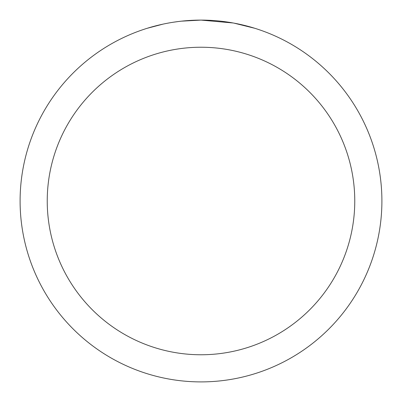 <?xml version="1.0" encoding="UTF-8"?>
<svg xmlns="http://www.w3.org/2000/svg" width="402" height="402" viewBox="0 0 402 402"><rect width="100%" height="100%" fill="white"/><g stroke="black" fill="none" stroke-linecap="round" stroke-linejoin="round"><path stroke-width="0.6" d="M204.608 20.135L207.125 20.206M223.276 21.477L224.04 21.572M233.135 22.979L201 20.1A180.9 180.9 0 0 1 381.9 201A180.9 180.9 0 0 1 201 381.9A180.9 180.9 0 0 1 20.1 201A180.9 180.9 0 0 1 201 20.1L181.453 21.16M233.989 23.135L254.742 28.271M201 47.235A153.765 153.765 0 0 1 354.765 201A153.765 153.765 0 0 1 201 354.765A153.765 153.765 0 0 1 47.235 201A153.765 153.765 0 0 1 201 47.235M180.598 21.256L178.393 21.517M147.263 28.271L163.026 24.13M173.955 22.135L177.282 21.663M173.342 22.226L178.393 21.522M187.739 20.587L190.618 20.401"/></g></svg>
